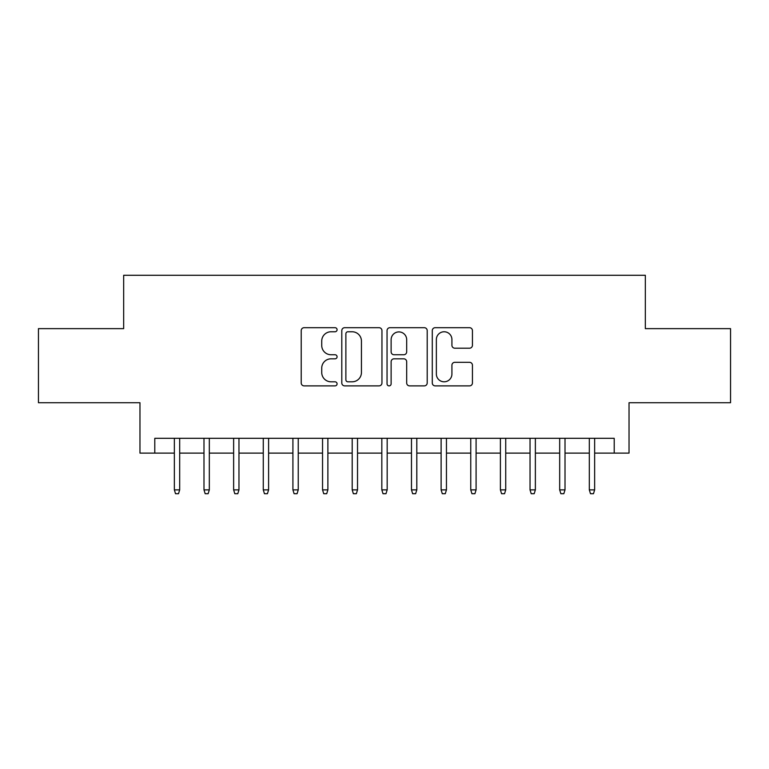 <?xml version="1.0" encoding="UTF-8"?>
<svg xmlns="http://www.w3.org/2000/svg" width="769" height="769" viewBox="0 0 769 769"><rect width="100%" height="100%" fill="white"/><g stroke="black" fill="none" stroke-linecap="round" stroke-linejoin="round"><path stroke-width="1.15" d="M337.082 329.728A2.038 2.038 0 0 0 335.044 327.69L304.13 327.69A2.913 2.913 0 0 0 301.217 330.603L301.217 382.972A2.913 2.913 0 0 0 304.13 385.884L335.044 385.884A2.038 2.038 0 0 0 337.082 383.846A2.038 2.038 0 0 0 335.044 381.808L331.035 381.808A9.315 9.315 0 0 1 321.73 372.494L321.73 368.13A9.315 9.315 0 0 1 331.035 358.825L335.044 358.825A2.038 2.038 0 0 0 337.082 356.787A2.038 2.038 0 0 0 335.044 354.749L331.035 354.749A9.315 9.315 0 0 1 321.73 345.444L321.73 341.08A9.315 9.315 0 0 1 331.035 331.766L335.044 331.766A2.038 2.038 0 0 0 337.082 329.728M469.523 348.203A2.913 2.913 0 0 0 472.435 345.291L472.435 330.603A2.913 2.913 0 0 0 469.523 327.69L435.196 327.69A2.913 2.913 0 0 0 432.284 330.603L432.284 382.972A2.913 2.913 0 0 0 435.196 385.884L469.523 385.884A2.913 2.913 0 0 0 472.435 382.972L472.435 365.227A2.913 2.913 0 0 0 469.523 362.314L454.835 362.314A2.913 2.913 0 0 0 451.922 365.227L451.922 374.022A7.786 7.786 0 0 1 444.146 381.808A7.786 7.786 0 0 1 436.359 374.022L436.359 339.552A7.786 7.786 0 0 1 444.146 331.766A7.786 7.786 0 0 1 451.922 339.552L451.922 345.291A2.913 2.913 0 0 0 454.835 348.203L469.523 348.203M154.79 453.114L154.79 438.301L614.21 438.301L614.21 453.114L629.032 453.114L629.032 402.725L730.55 402.725L730.55 328.632L645.335 328.632L645.335 275.273L123.665 275.273L123.665 328.632L38.45 328.632L38.45 402.725L139.968 402.725L139.968 453.114L174.352 453.114M381.953 330.603A2.913 2.913 0 0 0 379.04 327.69L344.714 327.69A2.913 2.913 0 0 0 341.801 330.603L341.801 382.972A2.913 2.913 0 0 0 344.714 385.884L379.04 385.884A2.913 2.913 0 0 0 381.953 382.972L381.953 330.603M389.96 327.69L424.286 327.69A2.913 2.913 0 0 1 427.199 330.603L427.199 382.972A2.913 2.913 0 0 1 424.286 385.884L409.598 385.884A2.913 2.913 0 0 1 406.686 382.972L406.686 361.728A2.913 2.913 0 0 0 403.773 358.825L394.026 358.825A2.913 2.913 0 0 0 391.123 361.728L391.123 383.846A2.038 2.038 0 0 1 389.085 385.884A2.038 2.038 0 0 1 387.047 383.846L387.047 330.603A2.913 2.913 0 0 1 389.96 327.69M179.686 453.114L203.987 453.114M209.322 453.114L233.632 453.114M238.967 453.114L263.267 453.114M268.602 453.114L292.912 453.114M298.247 453.114L322.547 453.114M327.882 453.114L352.192 453.114M357.527 453.114L381.828 453.114M387.172 453.114L411.473 453.114M416.808 453.114L441.118 453.114M446.453 453.114L470.753 453.114M476.088 453.114L500.398 453.114M505.733 453.114L530.033 453.114M535.368 453.114L559.678 453.114M565.013 453.114L589.314 453.114M594.648 453.114L614.21 453.114M347.915 331.766A2.038 2.038 0 0 0 345.877 333.804L345.877 379.771A2.038 2.038 0 0 0 347.915 381.808L352.135 381.808A9.315 9.315 0 0 0 361.44 372.494L361.44 341.08A9.315 9.315 0 0 0 352.135 331.766L347.915 331.766M406.686 339.696A7.786 7.786 0 0 0 398.9 331.91A7.786 7.786 0 0 0 391.123 339.696L391.123 351.837A2.913 2.913 0 0 0 394.026 354.749L403.773 354.749A2.913 2.913 0 0 0 406.686 351.837L406.686 339.696M174.352 489.872L175.534 493.727L178.504 493.727L179.686 489.872L174.352 489.872L174.352 438.301M179.686 489.872L179.686 438.301M203.987 489.872L205.179 493.727L208.139 493.727L209.322 489.872L203.987 489.872L203.987 438.301M209.322 489.872L209.322 438.301M233.632 489.872L234.814 493.727L237.784 493.727L238.967 489.872L233.632 489.872L233.632 438.301M238.967 489.872L238.967 438.301M263.267 489.872L264.459 493.727L267.42 493.727L268.602 489.872L263.267 489.872L263.267 438.301M268.602 489.872L268.602 438.301M292.912 489.872L294.094 493.727L297.065 493.727L298.247 489.872L292.912 489.872L292.912 438.301M298.247 489.872L298.247 438.301M322.547 489.872L323.739 493.727L326.7 493.727L327.882 489.872L322.547 489.872L322.547 438.301M327.882 489.872L327.882 438.301M352.192 489.872L353.375 493.727L356.345 493.727L357.527 489.872L352.192 489.872L352.192 438.301M357.527 489.872L357.527 438.301M381.828 489.872L383.02 493.727L385.98 493.727L387.172 489.872L381.828 489.872L381.828 438.301M387.172 489.872L387.172 438.301M411.473 489.872L412.655 493.727L415.625 493.727L416.808 489.872L411.473 489.872L411.473 438.301M416.808 489.872L416.808 438.301M441.118 489.872L442.3 493.727L445.261 493.727L446.453 489.872L441.118 489.872L441.118 438.301M446.453 489.872L446.453 438.301M470.753 489.872L471.935 493.727L474.906 493.727L476.088 489.872L470.753 489.872L470.753 438.301M476.088 489.872L476.088 438.301M500.398 489.872L501.58 493.727L504.541 493.727L505.733 489.872L500.398 489.872L500.398 438.301M505.733 489.872L505.733 438.301M530.033 489.872L531.216 493.727L534.186 493.727L535.368 489.872L530.033 489.872L530.033 438.301M535.368 489.872L535.368 438.301M559.678 489.872L560.861 493.727L563.821 493.727L565.013 489.872L559.678 489.872L559.678 438.301M565.013 489.872L565.013 438.301M589.314 489.872L590.496 493.727L593.466 493.727L594.648 489.872L589.314 489.872L589.314 438.301M594.648 489.872L594.648 438.301"/></g></svg>
